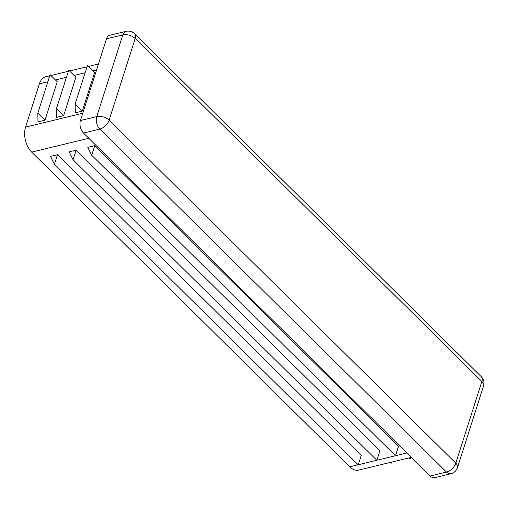 <?xml version="1.0" encoding="UTF-8"?>
<svg xmlns="http://www.w3.org/2000/svg" width="509" height="509" viewBox="0 0 509 509"><rect width="100%" height="100%" fill="white"/><g stroke="black" fill="none" stroke-linecap="round" stroke-linejoin="round"><path stroke-width="0.76" d="M37.984 121.874L44.977 120.181L37.831 113.106L37.984 121.874M44.977 120.181L57.243 81.745L50.098 74.67L37.831 113.106M49.736 75.809L45.791 76.764A18.216 11.166 76.4 0 0 39.365 83.864L25.565 127.104A18.216 11.166 76.4 0 0 31.685 152.127L349.785 466.81A18.216 11.166 76.4 0 0 358.68 470.1L411.31 457.336M76.134 150.155L69.141 151.847L73.067 159.762L76.134 150.155L379.937 450.694L376.87 460.308L73.067 159.762M94.782 145.631L87.79 147.33L91.715 155.245L94.782 145.631L398.585 446.177L395.518 455.784L91.715 155.245M57.485 154.679L50.486 156.371L54.418 164.286L57.485 154.679L361.288 455.218L358.221 464.825L54.418 164.286M63.631 115.658L75.898 77.222L68.747 70.147L56.48 108.589L56.633 117.356L63.631 115.658L56.48 108.589M82.28 111.14L94.547 72.698L87.395 65.629L75.128 104.065L75.287 112.833L82.28 111.14L75.128 104.065M126.035 31.348L109.715 35.299A9.105 5.58 76.4 0 0 106.496 38.849L80.428 120.531A9.105 5.58 76.4 0 0 83.495 133.04L430.188 476.01A9.105 5.58 76.4 0 0 434.635 477.652L450.949 473.701A9.105 9.105 0 0 0 457.483 467.618A9.105 5.071 -162.3 0 0 455.797 463.152L481.87 381.47A9.105 5.071 17.7 0 1 483.55 385.937A9.105 9.105 0 0 0 481.279 376.692A9.105 5.109 134.7 0 1 481.87 381.47L135.171 38.499A9.105 5.109 -45.3 0 0 134.586 33.721A9.105 9.105 0 0 0 126.035 31.348A9.105 5.58 76.4 0 0 122.815 34.892A9.105 5.071 17.7 0 1 135.171 38.499L109.104 120.181A9.105 5.071 -162.3 0 0 96.748 116.574A9.105 5.58 76.4 0 0 99.809 129.082A9.105 5.109 -45.3 0 0 109.104 120.181L455.797 463.152A9.105 5.109 134.7 0 1 446.508 472.053A9.105 5.58 76.4 0 0 450.949 473.701M409.471 457.782L410.324 458.628L410.687 457.489M410.324 458.628L408.632 457.985M390.823 462.306L391.675 463.152L392.038 462.013M391.675 463.152L389.983 462.509M96.557 69.994L92.746 70.923M85.118 72.768L74.098 75.44M66.469 77.292L55.449 79.964M47.821 81.809L39.365 83.864M406.895 452.965L395.544 455.72M395.474 455.733L376.895 460.238M376.819 460.257L358.241 464.762M358.171 464.774L349.785 466.81M88.789 138.283L31.685 152.127M82.757 113.24L25.565 127.104M80.428 120.531L96.748 116.574L122.815 34.892L106.496 38.849M83.495 133.04L99.809 129.082L446.508 472.053L430.188 476.01M50.951 75.517L68.384 71.292M69.599 70.993L87.033 66.768M88.254 66.475L98.472 63.994M481.279 376.692L134.586 33.721M457.483 467.618L483.55 385.937"/></g></svg>
